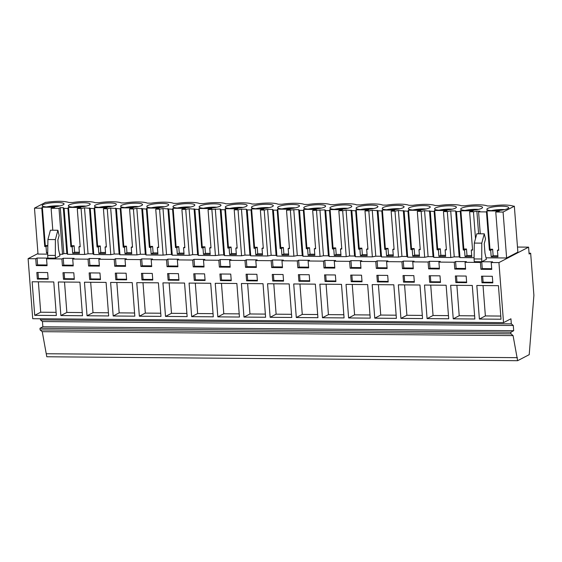 <?xml version="1.0" encoding="UTF-8"?>
<svg xmlns="http://www.w3.org/2000/svg" width="562" height="562" viewBox="0 0 562 562"><rect width="100%" height="100%" fill="white"/><g stroke="black" fill="none" stroke-linecap="round" stroke-linejoin="round"><path stroke-width="0.84" d="M529.053 253.202L530.661 253.216L533.9 295.296L529.214 354.664L517.623 360.699L46.794 356.765L42.241 331.671L40.113 329.922L39.986 328.271L42.867 326.775L42.459 321.548L40.492 319.926L40.408 318.766M517.623 360.699L513.071 335.605L510.942 333.856L510.816 332.205L513.689 330.709L513.289 325.482L511.322 323.86L510.935 318.795L503.545 322.637L32.722 318.703L28.1 258.661L35.743 258.724L36.27 265.594L37.598 264.899L37.071 258.035L55.35 258.183L59.979 255.773L58.589 249.633L57.858 240.136L59.129 235.415L57.886 230.272L55.385 239.581L55.35 258.183M37.97 253.525L28.1 258.661M46.562 353.744L517.391 357.671M42.241 331.671L513.071 335.605M40.113 329.922L510.942 333.856M39.986 328.271L510.816 332.205M42.867 326.775L513.689 330.709M42.459 321.548L513.289 325.482M40.492 319.926L511.322 323.86M36.27 265.594L47.082 265.685L46.555 258.815L61.897 258.942L62.431 265.812L73.243 265.903L72.716 259.033L88.058 259.159L88.585 266.03L99.397 266.121L98.87 259.251L114.212 259.377L114.739 266.248L125.558 266.339L125.024 259.468L140.374 259.595L140.9 266.465L151.712 266.557L151.185 259.686L166.528 259.813L167.055 266.683L177.873 266.774L177.339 259.904L192.689 260.037L193.216 266.901L204.027 266.992L203.5 260.122L218.843 260.255L219.37 267.119L230.181 267.21L229.654 260.339L244.997 260.473L245.531 267.343L256.342 267.428L255.815 260.564L271.158 260.691L271.685 267.561L282.496 267.645L281.969 260.782L297.312 260.909L297.846 267.779L308.657 267.87L308.124 261L323.473 261.126L324 267.997L334.812 268.088L334.285 261.218L349.627 261.344L350.154 268.214L360.973 268.306L360.439 261.435L375.788 261.562L376.315 268.432L387.127 268.524L386.6 261.653L401.942 261.78L402.469 268.65L413.281 268.741L412.754 261.871L428.096 261.997L428.63 268.868L439.442 268.959L438.915 262.089L454.258 262.222L454.784 269.086L465.596 269.177L465.069 262.306L480.412 262.44L480.946 269.303L482.273 268.615L481.739 261.744L492.558 261.836L491.23 262.524L498.93 262.595L503.545 322.637M491.23 262.524L491.757 269.395L480.946 269.303M53.769 281.955L32.139 281.773L34.725 315.331L56.348 315.514L53.769 281.955M126.113 273.216L115.301 273.125L115.807 279.728L126.619 279.813L126.113 273.216M184.554 283.051L162.931 282.869L165.509 316.42L187.139 316.603L184.554 283.051M193.771 273.778L194.283 280.382L205.095 280.473L204.582 273.87L193.771 273.778M213.293 316.82L210.715 283.269L189.085 283.086L191.67 316.645L213.293 316.82M246.086 274.214L246.592 280.817L257.41 280.909L256.897 274.305L246.086 274.214M362.033 281.78L361.528 275.183L350.716 275.092L351.222 281.688L362.033 281.78M344.077 317.916L341.499 284.358L319.869 284.175L322.455 317.734L344.077 317.916M377.383 281.913L388.194 281.998L387.689 275.401L376.87 275.31L377.383 281.913L378.486 281.337L388.145 281.414M450.654 285.271L453.239 318.83L474.862 319.005L472.284 285.454L450.654 285.271M429.691 282.349L440.51 282.44L439.997 275.837L429.185 275.745L429.691 282.349L430.801 281.773L440.46 281.85M424.5 285.053L427.085 318.605L448.708 318.787L446.123 285.236L424.5 285.053M466.664 282.658L466.158 276.054L455.346 275.963L455.852 282.567L466.664 282.658M47.644 272.556L36.832 272.472L37.338 279.068L48.149 279.159L47.644 272.556M160.978 316.385L158.4 282.827L136.77 282.651L139.355 316.202L160.978 316.385M73.798 272.781L62.986 272.689L63.492 279.286L74.31 279.377L73.798 272.781M58.3 281.991L60.879 315.549L82.509 315.732L79.923 282.173L58.3 281.991M89.653 279.504L100.465 279.595L99.959 272.999L89.147 272.907L89.653 279.504L90.756 278.928L100.422 279.012M106.085 282.391L84.455 282.215L87.04 315.767L108.663 315.949L106.085 282.391M141.968 279.946L152.78 280.031L152.274 273.434L141.455 273.343L141.968 279.946L143.071 279.37L152.731 279.447M113.194 315.985L134.824 316.167L132.239 282.609L110.616 282.433L113.194 315.985L119.172 312.872L134.578 313.006M167.617 273.561L168.122 280.164L178.934 280.255L178.428 273.652L167.617 273.561M263.023 283.705L241.4 283.522L243.978 317.08L265.608 317.256L263.023 283.705M219.932 273.996L220.437 280.6L231.249 280.691L230.743 274.087L219.932 273.996M236.869 283.487L215.246 283.304L217.824 316.863L239.447 317.038L236.869 283.487M317.923 317.699L315.338 284.14L293.715 283.958L296.293 317.516L317.923 317.699M298.401 274.656L298.907 281.253L309.725 281.344L309.212 274.741L298.401 274.656M289.184 283.922L267.554 283.74L270.139 317.298L291.762 317.481L289.184 283.922M283.564 281.126L283.058 274.523L272.247 274.432L272.753 281.035L283.564 281.126M348.609 317.952L370.239 318.134L367.653 284.576L346.03 284.4L348.609 317.952L354.587 314.839L369.993 314.973M335.879 281.562L335.373 274.966L324.555 274.874L325.068 281.471L335.879 281.562M396.393 318.352L393.814 284.793L372.184 284.618L374.77 318.169L396.393 318.352M413.843 275.619L403.031 275.528L403.537 282.131L414.349 282.215L413.843 275.619M400.924 318.387L422.554 318.57L419.969 285.011L398.346 284.836L400.924 318.387L406.902 315.282L422.308 315.408M476.815 285.489L479.393 319.047L501.023 319.223L498.438 285.672L476.815 285.489M492.312 276.272L481.501 276.181L482.006 282.784L492.825 282.876L492.312 276.272M454.258 262.222L455.585 261.527L466.397 261.618L465.069 262.306M480.412 262.44L486.369 259.335L484.978 253.195L484.247 243.697L485.519 238.976L484.275 233.834L481.774 243.142L481.746 261.744L474.279 261.681L474.068 258.934L481.536 258.991M517.483 247.055L528.589 247.154L498.93 262.595M35.743 258.724L37.071 258.035M46.555 258.815L47.882 258.12L47.679 255.373L55.139 255.429M61.897 258.942L63.225 258.253L74.044 258.337L72.716 259.033M88.058 259.159L89.386 258.471L100.198 258.562L98.87 259.251M114.212 259.377L115.54 258.689L126.352 258.78L125.024 259.468M140.374 259.595L141.701 258.906L152.513 258.998L151.185 259.686M166.528 259.813L167.855 259.124L178.667 259.215L177.339 259.904M192.689 260.037L194.016 259.342L204.828 259.433L203.5 260.122M218.843 260.255L220.171 259.56L230.982 259.651L229.654 260.339M244.997 260.473L246.325 259.777L257.143 259.869L255.815 260.564M271.158 260.691L272.486 259.995L283.297 260.087L281.969 260.782M297.312 260.909L298.64 260.22L309.458 260.304L308.124 261M323.473 261.126L324.801 260.438L335.612 260.522L334.285 261.218M349.627 261.344L350.955 260.656L361.766 260.747L360.439 261.435M375.788 261.562L377.116 260.873L387.928 260.965L386.6 261.653M401.942 261.78L403.27 261.091L414.082 261.182L412.754 261.871M428.096 261.997L429.424 261.309L440.243 261.4L438.915 262.089M474.089 257.712L460.004 257.593L459.182 256.897L454.251 256.862L450.829 257.515L433.843 257.375L433.028 256.679L428.096 256.637L424.675 257.298L407.689 257.157L406.867 256.462L401.935 256.42L398.521 257.08L381.528 256.939L380.713 256.244L375.781 256.202L372.36 256.862L355.374 256.722L354.552 256.026L349.62 255.984L346.206 256.644L329.213 256.504L328.398 255.808L323.466 255.766L320.045 256.427L303.058 256.286L302.244 255.591L297.305 255.548L293.891 256.209L276.904 256.068L276.082 255.373L271.151 255.331L267.73 255.991L250.743 255.851L249.928 255.155L244.997 255.113L241.576 255.773L224.589 255.626L223.767 254.937L221.33 254.916L215.422 255.555L198.428 255.408L197.613 254.712L192.682 254.677L189.261 255.331L172.274 255.19L171.452 254.495L169.022 254.474L163.106 255.113L146.113 254.972L145.298 254.277L140.367 254.235L136.945 254.895L119.959 254.755L119.137 254.059L114.205 254.017L110.791 254.677L93.798 254.537L92.983 253.841L88.051 253.799L84.63 254.46L67.644 254.319L66.829 253.624L63.829 253.595L62.53 254.277L59.635 254.249M47.693 254.15L38.012 254.073L34.479 208.137L45.726 202.278L46.534 202.285C56.72 200.922 64.159 200.985 68.859 202.475L72.695 202.503A16.72 3.189 -4.4 0 1 95.02 202.692L96.966 202.706M486.025 257.81L506.622 257.986L517.876 252.127L514.342 206.198L513.528 206.191C508.821 204.701 501.381 204.638 491.209 206.001L487.373 205.966A16.72 3.189 -4.4 0 0 465.048 205.783L461.219 205.748A16.72 3.189 -4.4 0 0 438.894 205.566L435.058 205.53A16.72 3.189 -4.4 0 0 412.733 205.348L408.904 205.313A16.72 3.189 -4.4 0 0 386.579 205.13L382.743 205.095A16.72 3.189 -4.4 0 0 360.418 204.912L356.589 204.877A16.72 3.189 -4.4 0 0 334.264 204.687L330.428 204.659A16.72 3.189 -4.4 0 0 308.109 204.47L304.274 204.442A16.72 3.189 -4.4 0 0 281.948 204.252L278.12 204.224A16.72 3.189 -4.4 0 0 255.794 204.034L251.959 204.006A16.72 3.189 -4.4 0 0 229.633 203.816L225.805 203.781A16.72 3.189 -4.4 0 0 203.479 203.599L199.643 203.563A16.72 3.189 -4.4 0 0 177.318 203.381L173.489 203.346A16.72 3.189 -4.4 0 0 151.164 203.163L149.274 203.149M530.661 253.216L529.116 254.017L528.589 247.154M47.032 264.983L37.598 264.899M37.338 279.068L38.441 278.492L48.107 278.576M37.984 272.479L38.441 278.492M34.725 315.331L40.703 312.219L56.109 312.346M38.364 281.829L40.703 312.219M62.53 254.277L58.996 208.34L60.296 207.666L63.295 207.687L66.829 253.624M60.296 207.666L63.829 253.595M47.826 245.615L46.028 246.549L44.735 246.542L41.785 208.2L34.479 208.137M58.996 208.34L51.107 208.277L52.8 230.23M46.028 246.549L46.527 253.033L47.714 253.041M57.886 230.272L50.418 230.209L47.918 239.517L47.679 255.373M514.342 206.198L503.088 212.05L495.775 211.993L499.4 210.989L486.734 210.883L487.078 211.586L486.46 211.909L478.571 211.846L479.871 211.172L476.871 211.143L473.457 211.804L469.621 211.769L473.246 210.771L460.278 210.82L460.924 211.368L463.875 249.711L463.25 250.034L464.535 250.048L465.034 256.525L471.785 256.581L471.286 250.104L472.572 250.111L469.621 211.769M149.274 203.142L147.328 203.128A16.72 3.189 -4.4 0 0 125.01 202.945L121.174 202.91A16.72 3.189 -4.4 0 0 98.849 202.727L96.959 202.706M41.785 208.2L42.41 207.877L42.066 207.167L54.732 207.273L51.107 208.277M460.924 211.368L456.463 211.663L455.649 210.968L450.717 210.926L447.296 211.586L443.46 211.551L447.085 210.553L434.419 210.448L434.763 211.15L434.145 211.474L424.563 210.708L421.142 211.368L417.306 211.333L420.931 210.336L408.265 210.23L408.609 210.933L407.984 211.256L398.402 210.49L394.981 211.15L391.152 211.115L394.77 210.118L382.104 210.012L382.448 210.715L381.83 211.038L372.248 210.272L368.827 210.933L364.991 210.898L368.616 209.9L355.95 209.795L356.294 210.497L355.676 210.82L346.087 210.055L342.672 210.715L338.837 210.68L342.455 209.682L329.789 209.57L330.14 210.279L329.515 210.602L325.679 210.567L324.864 209.872L312.676 210.462L316.301 209.457L303.635 209.352L303.979 210.062L303.361 210.385L299.525 210.35L298.703 209.654L296.272 209.633L286.522 210.244L290.147 209.24L277.48 209.134L277.825 209.844L277.199 210.167L273.364 210.132L272.549 209.436L267.617 209.394L264.196 210.055L260.361 210.026L263.985 209.022L251.319 208.916L251.664 209.626L251.045 209.949L247.21 209.914L246.395 209.219L241.456 209.176L238.042 209.837L234.206 209.809L237.831 208.804L225.165 208.699L225.51 209.401L224.884 209.731L221.056 209.696L220.234 209.001L208.052 209.584L211.67 208.586L199.004 208.481L199.348 209.183L198.73 209.507L189.148 208.741L185.727 209.401L181.891 209.366L185.516 208.369L172.85 208.263L173.194 208.966L172.576 209.289L162.987 208.523L159.573 209.183L155.737 209.148L159.355 208.151L146.689 208.045L147.04 208.748L146.415 209.071L136.833 208.305L133.412 208.966L129.576 208.931L133.201 207.933L120.535 207.828L120.879 208.53L120.261 208.853L110.672 208.088L107.258 208.748L103.422 208.713L107.047 207.715L94.374 207.61L94.725 208.312L94.1 208.635L84.518 207.87L81.097 208.53L77.261 208.495L80.886 207.497L68.22 207.385L68.564 208.095L67.946 208.418L64.11 208.383L63.295 207.687M63.148 204.856A10.959 2.093 -4.4 0 0 64.04 203.929A10.959 2.093 -4.4 0 0 55.238 202.552A10.959 2.093 -4.4 0 0 43.07 204.687A10.959 2.093 -4.4 0 0 42.185 205.608A10.959 2.093 -4.4 0 0 50.987 206.985A10.959 2.093 -4.4 0 0 63.148 204.856M383.115 207.526A10.959 2.093 -4.4 0 0 382.223 208.453A10.959 2.093 -4.4 0 0 391.026 209.823A10.959 2.093 -4.4 0 0 403.193 207.694A10.959 2.093 -4.4 0 0 404.078 206.767A10.959 2.093 -4.4 0 0 395.276 205.397A10.959 2.093 -4.4 0 0 383.115 207.526M409.269 207.743A10.959 2.093 -4.4 0 0 408.384 208.671A10.959 2.093 -4.4 0 0 417.187 210.04A10.959 2.093 -4.4 0 0 429.354 207.912A10.959 2.093 -4.4 0 0 430.239 206.985A10.959 2.093 -4.4 0 0 421.437 205.615A10.959 2.093 -4.4 0 0 409.269 207.743M435.424 207.961A10.959 2.093 -4.4 0 0 434.538 208.888A10.959 2.093 -4.4 0 0 443.341 210.258A10.959 2.093 -4.4 0 0 455.508 208.13A10.959 2.093 -4.4 0 0 456.393 207.202A10.959 2.093 -4.4 0 0 447.591 205.833A10.959 2.093 -4.4 0 0 435.424 207.961M377.039 207.476A10.959 2.093 -4.4 0 0 377.924 206.549A10.959 2.093 -4.4 0 0 369.122 205.172A10.959 2.093 -4.4 0 0 356.954 207.308A10.959 2.093 -4.4 0 0 356.069 208.228A10.959 2.093 -4.4 0 0 364.871 209.605A10.959 2.093 -4.4 0 0 377.039 207.476M298.562 206.816A10.959 2.093 -4.4 0 0 299.455 205.896A10.959 2.093 -4.4 0 0 290.645 204.519A10.959 2.093 -4.4 0 0 278.485 206.654A10.959 2.093 -4.4 0 0 277.6 207.575A10.959 2.093 -4.4 0 0 286.402 208.952A10.959 2.093 -4.4 0 0 298.562 206.816M304.639 206.872A10.959 2.093 -4.4 0 0 303.754 207.792A10.959 2.093 -4.4 0 0 312.556 209.169A10.959 2.093 -4.4 0 0 324.724 207.034A10.959 2.093 -4.4 0 0 325.609 206.113A10.959 2.093 -4.4 0 0 316.806 204.737A10.959 2.093 -4.4 0 0 304.639 206.872M330.8 207.09A10.959 2.093 -4.4 0 0 329.908 208.01A10.959 2.093 -4.4 0 0 338.717 209.387A10.959 2.093 -4.4 0 0 350.878 207.259A10.959 2.093 -4.4 0 0 351.763 206.331A10.959 2.093 -4.4 0 0 342.961 204.954A10.959 2.093 -4.4 0 0 330.8 207.09M481.662 208.347A10.959 2.093 -4.4 0 0 482.554 207.42A10.959 2.093 -4.4 0 0 473.752 206.05A10.959 2.093 -4.4 0 0 461.585 208.179A10.959 2.093 -4.4 0 0 460.7 209.106A10.959 2.093 -4.4 0 0 469.502 210.476A10.959 2.093 -4.4 0 0 481.662 208.347M246.247 206.38A10.959 2.093 -4.4 0 0 247.14 205.46A10.959 2.093 -4.4 0 0 238.337 204.083A10.959 2.093 -4.4 0 0 226.17 206.212A10.959 2.093 -4.4 0 0 225.285 207.139A10.959 2.093 -4.4 0 0 234.087 208.516A10.959 2.093 -4.4 0 0 246.247 206.38M220.093 206.163A10.959 2.093 -4.4 0 0 220.978 205.235A10.959 2.093 -4.4 0 0 212.176 203.865A10.959 2.093 -4.4 0 0 200.016 205.994A10.959 2.093 -4.4 0 0 199.124 206.921A10.959 2.093 -4.4 0 0 207.926 208.291A10.959 2.093 -4.4 0 0 220.093 206.163M487.739 208.397A10.959 2.093 -4.4 0 0 486.854 209.324A10.959 2.093 -4.4 0 0 495.656 210.701A10.959 2.093 -4.4 0 0 507.823 208.565A10.959 2.093 -4.4 0 0 508.708 207.645A10.959 2.093 -4.4 0 0 499.906 206.268A10.959 2.093 -4.4 0 0 487.739 208.397M272.408 206.598A10.959 2.093 -4.4 0 0 273.294 205.678A10.959 2.093 -4.4 0 0 264.491 204.301A10.959 2.093 -4.4 0 0 252.324 206.43A10.959 2.093 -4.4 0 0 251.439 207.357A10.959 2.093 -4.4 0 0 260.241 208.734A10.959 2.093 -4.4 0 0 272.408 206.598M121.54 205.341A10.959 2.093 -4.4 0 0 120.654 206.268A10.959 2.093 -4.4 0 0 129.457 207.638A10.959 2.093 -4.4 0 0 141.624 205.509A10.959 2.093 -4.4 0 0 142.509 204.582A10.959 2.093 -4.4 0 0 133.707 203.212A10.959 2.093 -4.4 0 0 121.54 205.341M95.385 205.123A10.959 2.093 -4.4 0 0 94.5 206.043A10.959 2.093 -4.4 0 0 103.303 207.42A10.959 2.093 -4.4 0 0 115.463 205.292A10.959 2.093 -4.4 0 0 116.355 204.364A10.959 2.093 -4.4 0 0 107.546 202.994A10.959 2.093 -4.4 0 0 95.385 205.123M89.309 205.074A10.959 2.093 -4.4 0 0 90.194 204.147A10.959 2.093 -4.4 0 0 81.392 202.77A10.959 2.093 -4.4 0 0 69.224 204.905A10.959 2.093 -4.4 0 0 68.339 205.825A10.959 2.093 -4.4 0 0 77.142 207.202A10.959 2.093 -4.4 0 0 89.309 205.074M167.778 205.727A10.959 2.093 -4.4 0 0 168.663 204.8A10.959 2.093 -4.4 0 0 159.861 203.43A10.959 2.093 -4.4 0 0 147.701 205.559A10.959 2.093 -4.4 0 0 146.808 206.486A10.959 2.093 -4.4 0 0 155.618 207.856A10.959 2.093 -4.4 0 0 167.778 205.727M173.855 205.776A10.959 2.093 -4.4 0 0 172.97 206.704A10.959 2.093 -4.4 0 0 181.772 208.073A10.959 2.093 -4.4 0 0 193.939 205.945A10.959 2.093 -4.4 0 0 194.824 205.018A10.959 2.093 -4.4 0 0 186.022 203.648A10.959 2.093 -4.4 0 0 173.855 205.776M47.721 252.408L46.527 253.033M45.304 245.517L47.826 245.538M44.735 246.542L45.36 246.219L42.41 207.877M47.918 239.517L55.385 239.581M42.066 207.167L42.094 207.61M59.916 205.903A10.959 2.093 -4.4 0 0 46.562 206.935M491.701 268.692L482.273 268.615M482.006 282.784L483.116 282.208L492.776 282.286M482.653 276.195L483.116 282.208M479.393 319.047L485.371 315.935L500.777 316.062M483.032 285.538L485.371 315.935M503.088 212.05L506.622 257.986M478.571 211.846L480.264 233.799M495.775 211.993L498.726 250.329L497.44 250.322L497.939 256.799L491.195 256.743L490.696 250.266L489.411 250.252L490.029 249.928L487.078 211.586M486.46 211.909L489.411 250.252M476.871 211.143L478.613 233.792M484.275 233.834L476.815 233.771L474.307 243.079L474.068 258.934M498.677 249.676L497.44 250.322M489.973 249.226L492.642 249.247L493.141 255.731L491.195 256.743M493.141 255.731L497.862 255.773M492.642 249.247L490.696 250.266M474.307 243.079L481.774 243.142M486.734 210.883L486.769 211.326M504.585 209.619A10.959 2.093 -4.4 0 0 491.23 210.645M89.449 207.912L92.983 253.841M84.518 207.87L88.051 253.799M64.11 208.383L67.644 254.319M81.097 208.53L84.63 254.46M80.162 246.184L78.926 246.823L80.211 246.837L77.261 208.495M78.926 246.823L79.425 253.307L72.681 253.251L72.182 246.767L70.896 246.76L71.514 246.437L68.564 208.095M67.946 208.418L70.896 246.76M68.22 207.385L68.255 207.828M71.465 245.735L74.128 245.756L74.627 252.233L79.347 252.275M86.07 206.121A10.959 2.093 -4.4 0 0 72.716 207.153M62.431 265.812L63.759 265.116L63.225 258.253M73.186 265.201L63.759 265.116M63.492 279.286L64.602 278.71L74.261 278.794M64.138 272.696L64.602 278.71M60.879 315.549L66.857 312.437L82.263 312.57M64.518 282.047L66.857 312.437M74.627 252.233L72.681 253.251M74.128 245.756L72.182 246.767M115.603 208.13L119.137 254.059M110.672 208.088L114.205 254.017M90.264 208.6L93.798 254.537M107.258 208.748L110.791 254.677M106.323 246.402L105.087 247.041L106.373 247.055L103.422 208.713M105.087 247.041L105.586 253.525L98.835 253.469L98.336 246.985L97.05 246.978L97.676 246.655L94.725 208.312M94.1 208.635L97.05 246.978M94.374 207.61L94.409 208.045M97.619 245.952L100.289 245.973L100.788 252.457L105.501 252.493M112.231 206.345A10.959 2.093 -4.4 0 0 98.87 207.371M88.585 266.03L89.913 265.341L89.386 258.471M99.348 265.419L89.913 265.341M90.292 272.914L90.756 278.928M87.04 315.767L93.011 312.655L108.424 312.788M90.679 282.264L93.011 312.655M100.788 252.457L98.835 253.469M100.289 245.973L98.336 246.985M141.764 208.347L145.298 254.277M136.833 208.305L140.367 254.235M116.425 208.825L119.959 254.755M133.412 208.966L136.945 254.895M132.477 246.62L131.241 247.266L132.527 247.273L129.576 208.931M131.241 247.266L131.74 253.743L124.996 253.687L124.497 247.21L123.211 247.196L123.83 246.873L120.879 208.53M120.261 208.853L123.211 247.196M120.535 207.828L120.57 208.263M123.773 246.17L126.443 246.191L126.942 252.675L131.663 252.71M138.385 206.563A10.959 2.093 -4.4 0 0 125.031 207.589M114.739 266.248L116.074 265.559L115.54 258.689M125.502 265.636L116.074 265.559M115.807 279.728L116.917 279.152L126.576 279.23M116.453 273.132L116.917 279.152M116.833 282.482L119.172 312.872M126.942 252.675L124.996 253.687M126.443 246.191L124.497 247.21M167.919 208.565L171.452 254.495M162.987 208.523L166.521 254.46M142.579 209.043L146.113 254.972M159.573 209.183L163.106 255.113M158.639 246.837L157.395 247.484L158.688 247.491L155.737 209.148M157.395 247.484L157.894 253.961L151.15 253.905L150.651 247.428L149.366 247.413L149.991 247.09L147.04 208.748M146.415 209.071L149.366 247.413M146.689 208.045L146.724 208.481M149.935 246.388L152.604 246.409L153.103 252.893L157.817 252.928M164.547 206.781A10.959 2.093 -4.4 0 0 151.185 207.807M140.9 266.465L142.228 265.777L141.701 258.906M151.656 265.854L142.228 265.777M142.608 273.35L143.071 279.37M139.355 316.202L145.326 313.097L160.739 313.224M142.987 282.7L145.326 313.097M153.103 252.893L151.15 253.905M152.604 246.409L150.651 247.428M194.08 208.783L197.613 254.712M189.148 208.741L192.682 254.677M168.74 209.261L172.274 255.19M185.727 209.401L189.261 255.331M184.793 247.055L183.556 247.702L184.842 247.709L181.891 209.366M183.556 247.702L184.055 254.179L177.311 254.122L176.812 247.645L175.52 247.631L176.145 247.308L173.194 208.966M172.576 209.289L175.52 247.631M172.85 208.263L172.885 208.706M176.089 246.606L178.758 246.627L179.257 253.111L183.978 253.146M190.701 206.999A10.959 2.093 -4.4 0 0 177.346 208.024M167.055 266.683L168.382 265.995L167.855 259.124M177.817 266.072L168.382 265.995M168.122 280.164L169.232 279.588L178.892 279.665M168.769 273.568L169.232 279.588M165.509 316.42L171.487 313.315L186.893 313.441M169.148 282.918L171.487 313.315M179.257 253.111L177.311 254.122M178.758 246.627L176.812 247.645M220.234 209.001L223.767 254.937M215.302 208.959L218.836 254.895M194.895 209.478L198.428 255.408M211.881 209.619L215.422 255.555M210.947 247.273L209.71 247.919L211.003 247.926L208.052 209.584M209.71 247.919L210.209 254.396L203.465 254.34L202.966 247.863L201.681 247.849L202.299 247.526L199.348 209.183M198.73 209.507L201.681 247.849M199.004 208.481L199.039 208.923M202.25 246.823L204.919 246.844L205.418 253.329L210.132 253.371M216.862 207.216A10.959 2.093 -4.4 0 0 203.5 208.242M193.216 266.901L194.543 266.212L194.016 259.342M203.971 266.29L194.543 266.212M194.283 280.382L195.386 279.806L205.046 279.883M194.923 273.792L195.386 279.806M191.67 316.645L197.641 313.533L213.047 313.659M195.302 283.136L197.641 313.533M205.418 253.329L203.465 254.34M204.919 246.844L202.966 247.863M246.395 209.219L249.928 255.155M241.456 209.176L244.997 255.113M221.056 209.696L224.589 255.626M238.042 209.837L241.576 255.773M237.108 247.491L235.871 248.137L237.157 248.144L234.206 209.809M235.871 248.137L236.37 254.614L229.626 254.558L229.127 248.081L227.835 248.067L228.46 247.744L225.51 209.401M224.884 209.731L227.835 248.067M225.165 208.699L225.193 209.141M228.404 247.041L231.073 247.062L231.572 253.546L236.286 253.588M243.016 207.434A10.959 2.093 -4.4 0 0 229.661 208.46M219.37 267.119L220.697 266.43L220.171 259.56M230.132 266.507L220.697 266.43M220.437 280.6L221.547 280.024L231.207 280.101M221.084 274.01L221.547 280.024M217.824 316.863L223.802 313.751L239.208 313.877M221.463 283.353L223.802 313.751M231.572 253.546L229.626 254.558M231.073 247.062L229.127 248.081M272.549 209.436L276.082 255.373M267.617 209.394L271.151 255.331M247.21 209.914L250.743 255.851M264.196 210.055L267.73 255.991M263.262 247.709L262.025 248.355L263.311 248.369L260.361 210.026M262.025 248.355L262.524 254.839L255.78 254.783L255.281 248.299L253.996 248.285L254.614 247.961L251.664 209.626M251.045 209.949L253.996 248.285M251.319 208.916L251.355 209.359M254.565 247.259L257.227 247.287L257.726 253.764L262.447 253.806M269.17 207.652A10.959 2.093 -4.4 0 0 255.815 208.678M245.531 267.343L246.858 266.648L246.325 259.777M256.286 266.725L246.858 266.648M246.592 280.817L247.702 280.241L257.361 280.326M247.238 274.228L247.702 280.241M243.978 317.08L249.957 313.968L265.362 314.095M247.617 283.578L249.957 313.968M257.726 253.764L255.78 254.783M257.227 247.287L255.281 248.299M298.703 209.654L302.244 255.591M293.771 209.619L297.305 255.548M273.364 210.132L276.904 256.068M290.357 210.272L293.891 256.209M289.423 247.926L288.187 248.573L289.472 248.587L286.522 210.244M288.187 248.573L288.685 255.057L281.934 255L281.436 248.516L280.15 248.509L280.775 248.186L277.825 209.844M277.199 210.167L280.15 248.509M277.48 209.134L277.509 209.577M280.719 247.477L283.388 247.505L283.887 253.982L288.601 254.024M295.331 207.87A10.959 2.093 -4.4 0 0 281.969 208.902M271.685 267.561L273.013 266.866L272.486 259.995M282.447 266.943L273.013 266.866M272.753 281.035L273.856 280.459L283.522 280.543M273.392 274.446L273.856 280.459M270.139 317.298L276.118 314.186L291.523 314.313M273.778 283.796L276.118 314.186M283.887 253.982L281.934 255M283.388 247.505L281.436 248.516M324.864 209.872L328.398 255.808M319.933 209.837L323.466 255.766M299.525 210.35L303.058 256.286M316.511 210.49L320.045 256.427M315.577 248.151L314.341 248.79L315.626 248.804L312.676 210.462M314.341 248.79L314.839 255.274L308.095 255.218L307.597 248.734L306.311 248.727L306.929 248.404L303.979 210.062M303.361 210.385L306.311 248.727M303.635 209.352L303.67 209.795M306.873 247.702L309.543 247.723L310.041 254.2L314.762 254.242M321.485 208.088A10.959 2.093 -4.4 0 0 308.131 209.12M297.846 267.779L299.174 267.083L298.64 260.22M308.601 267.168L299.174 267.083M298.907 281.253L300.017 280.677L309.676 280.761M299.553 274.663L300.017 280.677M296.293 317.516L302.272 314.404L317.678 314.53M299.932 284.014L302.272 314.404M310.041 254.2L308.095 255.218M309.543 247.723L307.597 248.734M351.018 210.097L354.552 256.026M346.087 210.055L349.62 255.984M325.679 210.567L329.213 256.504M342.672 210.715L346.206 256.644M341.738 248.369L340.502 249.008L341.787 249.022L338.837 210.68M340.495 249.008L340.993 255.492L334.25 255.436L333.751 248.952L332.465 248.945L333.09 248.622L330.14 210.279M329.515 210.602L332.465 248.945M329.789 209.57L329.824 210.012M333.034 247.919L335.704 247.94L336.202 254.417L340.916 254.46M347.646 208.305A10.959 2.093 -4.4 0 0 334.285 209.338M324 267.997L325.328 267.301L324.801 260.438M334.755 267.386L325.328 267.301M325.068 281.471L326.171 280.895L335.837 280.979M325.707 274.881L326.171 280.895M322.455 317.734L328.426 314.622L343.839 314.755M326.086 284.232L328.426 314.622M336.202 254.417L334.25 255.436M335.704 247.94L333.751 248.952M377.179 210.314L380.713 256.244M372.248 210.272L375.781 256.202M351.84 210.785L355.374 256.722M368.827 210.933L372.36 256.862M367.892 248.587L366.656 249.226L367.941 249.24L364.991 210.898M366.656 249.226L367.155 255.71L360.411 255.654L359.912 249.17L358.626 249.163L359.244 248.84L356.294 210.497M355.676 210.82L358.626 249.163M355.95 209.795L355.985 210.23M359.188 248.137L361.858 248.158L362.357 254.642L367.077 254.677M373.8 208.53A10.959 2.093 -4.4 0 0 360.446 209.556M350.154 268.214L351.482 267.526L350.955 260.656M360.916 267.603L351.482 267.526M351.222 281.688L352.332 281.112L361.991 281.197M351.868 275.099L352.332 281.112M352.248 284.449L354.587 314.839M362.357 254.642L360.411 255.654M361.858 248.158L359.912 249.17M403.333 210.532L406.867 256.462M398.402 210.49L401.935 256.42M377.994 211.01L381.528 256.939M394.981 211.15L398.521 257.08M394.046 248.804L392.81 249.451L394.103 249.458L391.152 211.115M392.81 249.451L393.309 255.928L386.565 255.872L386.066 249.395L384.78 249.38L385.399 249.057L382.448 210.715M381.83 211.038L384.78 249.38M382.104 210.012L382.139 210.448M385.349 248.355L388.019 248.376L388.518 254.86L393.231 254.895M399.961 208.748A10.959 2.093 -4.4 0 0 386.6 209.774M376.315 268.432L377.643 267.744L377.116 260.873M387.07 267.821L377.643 267.744M378.022 275.317L378.486 281.337M374.77 318.169L380.741 315.057L396.147 315.191M378.402 284.667L380.741 315.057M388.518 254.86L386.565 255.872M388.019 248.376L386.066 249.388M429.494 210.75L433.028 256.679M424.563 210.708L428.096 256.637M404.155 211.228L407.689 257.157M421.142 211.368L424.675 257.298M420.207 249.022L418.971 249.668L420.257 249.676L417.306 211.333M418.971 249.668L419.47 256.146L412.726 256.089L412.227 249.612L410.934 249.598L411.56 249.275L408.609 210.933M407.984 211.256L410.934 249.598M408.265 210.23L408.3 210.666M411.503 248.573L414.173 248.594L414.672 255.078L419.385 255.113M426.115 208.966A10.959 2.093 -4.4 0 0 412.761 209.991M402.469 268.65L403.797 267.962L403.27 261.091M413.232 268.039L403.797 267.962M403.537 282.131L404.647 281.555L414.306 281.632M404.183 275.535L404.647 281.555M404.563 284.885L406.902 315.282M414.672 255.078L412.726 256.089M414.173 248.594L412.227 249.612M455.649 210.968L459.182 256.897M450.717 210.926L454.251 256.862M430.309 211.445L433.843 257.375M447.296 211.586L450.829 257.515M446.361 249.24L445.125 249.886L446.411 249.893L443.46 211.551M445.125 249.886L445.624 256.363L438.88 256.307L438.381 249.83L437.096 249.816L437.714 249.493L434.763 211.15M434.145 211.474L437.096 249.816M434.419 210.448L434.454 210.891M437.665 248.79L440.334 248.811L440.833 255.296L445.547 255.331M452.277 209.183A10.959 2.093 -4.4 0 0 438.915 210.209M428.63 268.868L429.958 268.179L429.424 261.309M439.386 268.257L429.958 268.179M430.337 275.752L430.801 281.773M427.085 318.605L433.056 315.5L448.462 315.626M430.717 285.103L433.056 315.5M440.833 255.296L438.88 256.307M440.334 248.811L438.381 249.83M456.463 211.663L460.004 257.593M473.457 211.804L475.515 238.59M460.299 211.691L463.25 250.034M460.58 210.666L460.608 211.108M463.819 249.008L466.488 249.029L466.987 255.513L471.701 255.555M478.431 209.401A10.959 2.093 -4.4 0 0 465.069 210.427M454.784 269.086L456.112 268.397L455.585 261.527M465.547 268.474L456.112 268.397M455.852 282.567L456.955 281.991L466.622 282.068M456.499 275.977L456.955 281.991M453.239 318.83L459.217 315.718L474.623 315.844M456.878 285.32L459.217 315.718M472.523 249.458L471.286 250.104M466.987 255.513L465.041 256.525M466.488 249.029L464.542 250.048"/></g></svg>
